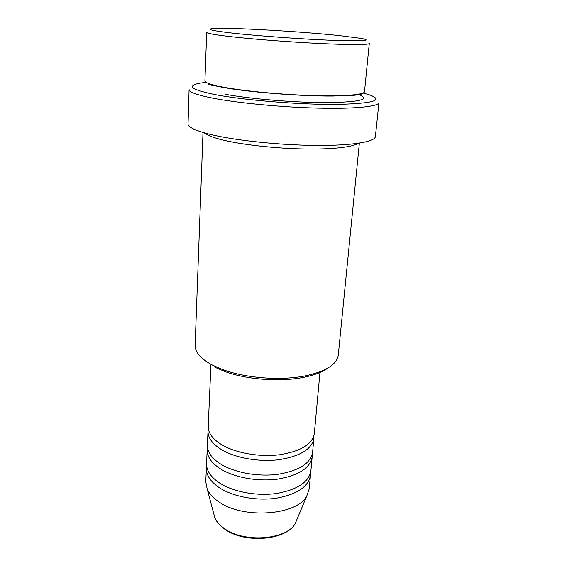 <?xml version="1.0" encoding="UTF-8"?>
<svg xmlns="http://www.w3.org/2000/svg" width="567" height="567" viewBox="0 0 567 567"><rect width="100%" height="100%" fill="white"/><g stroke="black" fill="none" stroke-linecap="round" stroke-linejoin="round"><path stroke-width="0.85" d="M210.952 364.333L208.217 426.327C208.025 432.904 212.505 439.028 221.654 444.691C235.645 453.09 259.651 457.321 279.737 454.734C300.907 451.268 312.438 444.209 314.324 433.557L320.022 371.768M208.337 428.687L208.004 431.048C207.82 437.689 212.285 443.862 221.406 449.567C235.362 458.03 259.317 462.275 279.354 459.653C300.489 456.137 311.999 449.014 313.884 438.27L313.884 435.888M208.004 431.048L207.387 445.109C207.189 451.913 211.619 458.228 220.676 464.061C234.525 472.701 258.311 477.003 278.227 474.267C299.227 470.624 310.681 463.296 312.594 452.282L313.884 438.27M207.479 447.434L207.182 449.751C206.976 456.612 211.399 462.977 220.428 468.852C234.249 477.549 257.978 481.865 277.851 479.101C298.809 475.415 310.248 468.016 312.169 456.91L312.183 454.571M207.182 449.751L206.565 463.572C206.36 470.596 210.74 477.102 219.713 483.091C233.427 491.965 256.986 496.331 276.739 493.46C297.576 489.647 308.958 482.056 310.9 470.681L312.169 456.91M206.65 465.854L206.367 468.144C206.154 475.217 210.527 481.766 219.472 487.797C233.15 496.72 256.66 501.108 276.377 498.202C297.165 494.353 308.533 486.699 310.475 475.238L310.51 472.935M339.335 35.593C300.857 31.511 233.462 27.57 214.964 28.456C204.956 28.967 210.073 30.434 230.301 32.865C254.767 35.686 300.134 39.031 331.199 40.271C362.894 41.348 373.036 40.746 361.633 38.457L339.335 35.593M227.665 36.295C213.731 34.608 206.742 33.297 206.7 32.369L204.907 80.819C204.914 82.803 211.732 85.05 225.361 87.552C246.688 91.386 283.883 94.802 314.366 95.625C344.906 96.461 364.361 94.696 364.489 91.698L369.287 43.453C369.33 44.864 349.655 44.963 318.541 43.425C287.49 41.894 249.48 38.896 227.665 36.295M203 132.48L195.133 345.282C194.963 352.305 200.867 358.989 212.845 365.332L223.171 369.748C246.68 378.451 282.706 380.904 307.186 375.474C326.712 370.882 337.074 364.071 338.279 355.041L359.365 143.139M206.161 82.335L200.435 83.101C185.898 85.737 190.824 89.586 215.219 94.639C244.257 100.231 300.198 104.76 337.074 104.406C374.213 103.442 384.724 100.161 368.607 94.561L363.043 93.031M212.59 98.112C196.884 94.972 189.052 92.13 189.087 89.586L188.031 123.861C187.968 127.242 195.665 130.828 211.115 134.627C235.766 140.531 279.751 145.145 315.904 145.421C352.128 145.712 375.056 141.842 375.368 136.633L378.969 102.528C378.799 106.454 355.693 108.984 318.973 108.127C282.323 107.283 237.637 103.01 212.59 98.112M210.151 84.448L211.215 84.377M204.304 132.855C206.877 135.237 213.107 137.639 222.994 140.056C242.144 144.677 274.357 148.327 302.799 148.951C331.263 149.575 352.674 147.186 358.025 143.338M206.367 468.144L205.764 481.73L207.203 489.144C209.216 493.737 213.064 497.946 218.763 501.788C243.123 519.457 297.257 515.36 306.797 495.927L309.228 488.782L310.475 475.238M357.756 94.37L358.805 94.583M328.109 367.912C322.836 371.796 315.231 374.822 305.294 376.998C281.82 382.222 247.382 379.876 224.83 371.513L214.921 367.26M213.667 513.355L214.843 517.763C216.523 521.683 219.67 525.262 224.291 528.494C243.987 543.314 287.171 539.791 295.343 523.256L297.108 519.046M358.039 94.32L359.336 94.774M360.669 95.306C369.592 99.799 357.798 102.23 325.295 102.592C293.635 102.535 249.161 98.786 225.056 94.235M306.797 495.927L295.343 523.256C286.682 540.549 244.292 543.93 224.518 529.018C219.826 525.694 216.601 521.945 214.843 517.763L207.203 489.144M209.769 83.916L207.883 84.143C207.777 83.923 208.018 84.717 226.672 88.055C252.124 92.442 301.892 96.298 332.652 96.057L353.106 95.369L361.087 94.583L359.251 94.101M305.294 376.998L307.186 375.474M224.83 371.513L223.171 369.748"/></g></svg>
